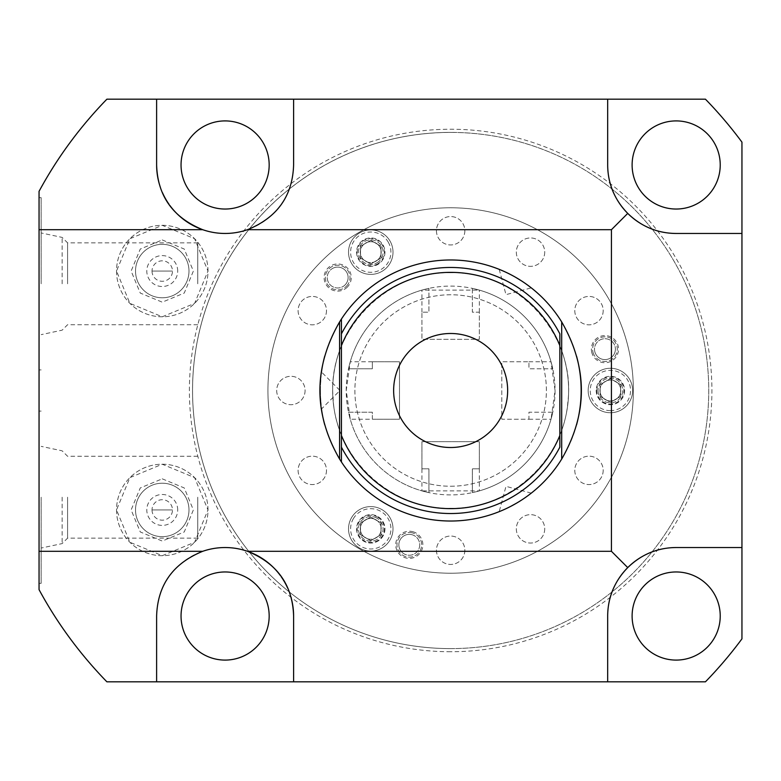 <?xml version="1.0" encoding="UTF-8"?>
<svg xmlns="http://www.w3.org/2000/svg" width="781" height="781" viewBox="0 0 781 781"><rect width="100%" height="100%" fill="white"/><g stroke="black" fill="none" stroke-linecap="round" stroke-linejoin="round"><path stroke-width="0.59" stroke-dasharray="3.9 2.93" d="M372.332 419.212L399.481 419.212L399.481 361.788L372.332 361.788L372.332 368.778L348.511 368.778A104.41 104.41 0 0 1 428.925 288.374L421.925 290.112L479.358 290.112L472.359 288.374L472.359 312.195L479.358 312.195L479.358 339.335L421.925 339.335L421.925 312.195L428.925 312.195L428.925 288.374L428.925 312.195L421.925 312.195L421.925 339.335L479.358 339.335L479.358 312.195L472.359 312.195L472.359 288.374A104.41 104.41 0 0 1 552.772 368.778L528.952 368.778L528.952 361.788L501.802 361.788L501.802 419.212L528.952 419.212L528.952 412.222L552.772 412.222L551.025 419.212L555.057 390.5L551.025 361.788L552.772 368.778L528.952 368.778L528.952 361.788L501.802 361.788L501.802 419.212L528.952 419.212L528.952 412.222L552.772 412.222A104.41 104.41 0 0 1 472.359 492.626L479.358 490.888L421.925 490.888L428.925 492.626L428.925 468.805L421.925 468.805L421.925 441.665L479.358 441.665L479.358 468.805L472.359 468.805L472.359 492.626L472.359 468.805L479.358 468.805L479.358 441.665L421.925 441.665L421.925 468.805L428.925 468.805L428.925 492.626A104.41 104.41 0 0 1 348.511 412.222L372.332 412.222L372.332 419.212L350.259 419.212L348.511 412.222L372.332 412.222L372.332 419.212L399.481 419.212L399.481 361.788L372.332 361.788L372.332 368.778L348.511 368.778L350.259 361.788L346.227 390.5L350.259 419.212M555.057 390.5A104.41 104.41 0 0 1 450.637 494.91A104.41 104.41 0 0 1 346.227 390.5A104.41 104.41 0 0 1 450.637 286.09A104.41 104.41 0 0 1 555.057 390.5M633.362 390.5A182.725 182.725 0 0 0 450.637 207.775A182.725 182.725 0 0 0 267.922 390.5A182.725 182.725 0 0 1 450.637 207.775A182.725 182.725 0 0 1 633.362 390.5A182.725 182.725 0 0 1 450.637 573.225A182.725 182.725 0 0 1 267.922 390.5A182.725 182.725 0 0 0 450.637 573.225A182.725 182.725 0 0 0 633.362 390.5M603.186 470.377A14.204 14.204 0 0 1 588.991 484.571A14.204 14.204 0 0 1 574.787 470.377A14.204 14.204 0 0 1 588.991 456.172A14.204 14.204 0 0 1 603.186 470.377A14.204 14.204 0 0 1 588.991 484.571A14.204 14.204 0 0 1 574.787 470.377A14.204 14.204 0 0 1 588.991 456.172A14.204 14.204 0 0 1 603.186 470.377M544.718 528.844A14.204 14.204 0 0 1 530.514 543.049A14.204 14.204 0 0 1 516.319 528.844A14.204 14.204 0 0 1 530.514 514.65A14.204 14.204 0 0 1 544.718 528.844A14.204 14.204 0 0 1 530.514 543.049A14.204 14.204 0 0 1 516.319 528.844A14.204 14.204 0 0 1 530.514 514.65A14.204 14.204 0 0 1 544.718 528.844M464.841 550.254A14.204 14.204 0 0 1 450.637 564.448A14.204 14.204 0 0 1 436.442 550.254A14.204 14.204 0 0 1 450.637 536.049A14.204 14.204 0 0 1 464.841 550.254A14.204 14.204 0 0 1 450.637 564.448A14.204 14.204 0 0 1 436.442 550.254A14.204 14.204 0 0 1 450.637 536.049A14.204 14.204 0 0 1 464.841 550.254M326.497 470.377A14.204 14.204 0 0 1 312.293 484.571A14.204 14.204 0 0 1 298.098 470.377A14.204 14.204 0 0 1 312.293 456.172A14.204 14.204 0 0 1 326.497 470.377A14.204 14.204 0 0 1 312.293 484.571A14.204 14.204 0 0 1 298.098 470.377A14.204 14.204 0 0 1 312.293 456.172A14.204 14.204 0 0 1 326.497 470.377M305.088 390.5A14.204 14.204 0 0 1 290.893 404.704A14.204 14.204 0 0 1 276.689 390.5A14.204 14.204 0 0 1 290.893 376.296A14.204 14.204 0 0 1 305.088 390.5A14.204 14.204 0 0 1 290.893 404.704A14.204 14.204 0 0 1 276.689 390.5A14.204 14.204 0 0 1 290.893 376.296A14.204 14.204 0 0 1 305.088 390.5M326.497 310.623A14.204 14.204 0 0 1 312.293 324.828A14.204 14.204 0 0 1 298.098 310.623A14.204 14.204 0 0 1 312.293 296.429A14.204 14.204 0 0 1 326.497 310.623A14.204 14.204 0 0 1 312.293 324.828A14.204 14.204 0 0 1 298.098 310.623A14.204 14.204 0 0 1 312.293 296.429A14.204 14.204 0 0 1 326.497 310.623M464.841 230.746A14.204 14.204 0 0 1 450.637 244.951A14.204 14.204 0 0 1 436.442 230.746A14.204 14.204 0 0 1 450.637 216.552A14.204 14.204 0 0 1 464.841 230.746A14.204 14.204 0 0 1 450.637 244.951A14.204 14.204 0 0 1 436.442 230.746A14.204 14.204 0 0 1 450.637 216.552A14.204 14.204 0 0 1 464.841 230.746M544.718 252.156A14.204 14.204 0 0 1 530.514 266.35A14.204 14.204 0 0 1 516.319 252.156A14.204 14.204 0 0 1 530.514 237.951A14.204 14.204 0 0 1 544.718 252.156A14.204 14.204 0 0 1 530.514 266.35A14.204 14.204 0 0 1 516.319 252.156A14.204 14.204 0 0 1 530.514 237.951A14.204 14.204 0 0 1 544.718 252.156M603.186 310.623A14.204 14.204 0 0 1 588.991 324.828A14.204 14.204 0 0 1 574.787 310.623A14.204 14.204 0 0 1 588.991 296.429A14.204 14.204 0 0 1 603.186 310.623A14.204 14.204 0 0 1 588.991 324.828A14.204 14.204 0 0 1 574.787 310.623A14.204 14.204 0 0 1 588.991 296.429A14.204 14.204 0 0 1 603.186 310.623M610.391 412.739A22.239 22.239 0 0 1 588.152 390.5A22.239 22.239 0 0 1 610.391 368.261A22.239 22.239 0 0 1 632.63 390.5A22.239 22.239 0 0 1 610.391 412.739A22.239 22.239 0 0 1 588.152 390.5A22.239 22.239 0 0 1 610.391 368.261A22.239 22.239 0 0 1 632.63 390.5A22.239 22.239 0 0 1 610.391 412.739M390.022 241.036A22.239 22.239 0 0 1 381.889 271.417A22.239 22.239 0 0 1 351.509 263.275A22.239 22.239 0 0 1 359.65 232.894A22.239 22.239 0 0 1 390.022 241.036A22.239 22.239 0 0 1 381.889 271.417A22.239 22.239 0 0 1 351.509 263.275A22.239 22.239 0 0 1 359.65 232.894A22.239 22.239 0 0 1 390.022 241.036M351.509 517.725A22.239 22.239 0 0 1 381.889 509.583A22.239 22.239 0 0 1 390.022 539.964A22.239 22.239 0 0 1 359.65 548.106A22.239 22.239 0 0 1 351.509 517.725A22.239 22.239 0 0 1 381.889 509.583A22.239 22.239 0 0 1 390.022 539.964A22.239 22.239 0 0 1 359.65 548.106A22.239 22.239 0 0 1 351.509 517.725M450.637 648.611A258.111 258.111 0 0 1 192.536 390.5A258.111 258.111 0 0 1 450.637 132.389A258.111 258.111 0 0 1 708.748 390.5A258.111 258.111 0 0 1 249.246 551.933A258.111 258.111 0 0 1 612.07 189.109A258.111 258.111 0 0 1 450.637 648.611A258.111 258.111 0 0 1 249.246 229.077A258.111 258.111 0 0 1 450.637 132.389M705.438 99.187L106.88 99.187A417.65 417.65 0 0 0 39.05 191.355L39.05 589.645A417.65 417.65 0 0 0 106.88 681.813L705.438 681.813A417.65 417.65 0 0 0 741.95 638.848L741.95 142.152A417.65 417.65 0 0 0 705.438 99.187M720.228 164.967A44.058 44.058 0 0 1 676.17 209.035A44.058 44.058 0 0 1 632.112 164.967A44.058 44.058 0 0 1 676.17 120.909A44.058 44.058 0 0 1 720.228 164.967M720.228 616.033A44.058 44.058 0 0 1 676.17 660.091A44.058 44.058 0 0 1 632.112 616.033A44.058 44.058 0 0 1 676.17 571.965A44.058 44.058 0 0 1 720.228 616.033M269.172 164.967A44.058 44.058 0 0 1 225.113 209.035A44.058 44.058 0 0 1 181.046 164.967A44.058 44.058 0 0 1 225.113 120.909A44.058 44.058 0 0 1 269.172 164.967M269.172 616.033A44.058 44.058 0 0 1 225.113 660.091A44.058 44.058 0 0 1 181.046 616.033A44.058 44.058 0 0 1 225.113 571.965A44.058 44.058 0 0 1 269.172 616.033M116.525 271.056A45.728 45.728 0 0 0 162.253 316.783A45.728 45.728 0 0 0 207.99 271.056A45.728 45.728 0 0 0 162.253 225.319A45.728 45.728 0 0 0 116.525 271.056A45.728 45.728 0 0 0 162.253 316.783A45.728 45.728 0 0 0 207.99 271.056A45.728 45.728 0 0 0 162.253 225.319A45.728 45.728 0 0 0 116.525 271.056M116.525 509.944A45.728 45.728 0 0 0 162.253 555.682A45.728 45.728 0 0 0 207.99 509.944A45.728 45.728 0 0 0 162.253 464.217A45.728 45.728 0 0 0 116.525 509.944A45.728 45.728 0 0 0 162.253 555.682A45.728 45.728 0 0 0 207.99 509.944A45.728 45.728 0 0 0 162.253 464.217A45.728 45.728 0 0 0 116.525 509.944M39.05 497.204L39.05 583.348L39.05 497.204M39.05 283.796L39.05 197.652L39.05 283.796M560.104 319.419A130.515 130.515 0 0 0 450.637 259.985A130.515 130.515 0 0 1 581.152 390.5A130.515 130.515 0 0 1 450.637 521.015A130.515 130.515 0 0 1 320.122 390.5A130.515 130.515 0 0 1 450.637 259.985A130.515 130.515 0 0 1 581.152 390.5A130.515 130.515 0 0 1 450.637 521.015A130.515 130.515 0 0 1 320.122 390.5A130.515 130.515 0 0 1 450.637 259.985A130.515 130.515 0 0 0 341.19 319.409M607.677 99.187L607.677 164.967M676.17 233.46L741.95 233.46M202.738 229.702A68.494 68.494 0 0 0 293.607 164.967L293.607 99.187M160.076 186.444A68.494 68.494 0 0 0 162.507 192.761M169.038 204.31A68.494 68.494 0 0 0 169.848 205.432M156.62 99.187L156.62 164.967M607.677 616.033L607.677 681.813M741.95 547.54L676.17 547.54M247.489 551.298A68.494 68.494 0 0 0 156.62 616.033L156.62 681.813M290.151 594.556A68.494 68.494 0 0 0 287.711 588.239M281.18 576.69A68.494 68.494 0 0 0 280.379 575.568M293.607 681.813L293.607 616.033M340.536 320.425A130.515 130.515 0 0 0 324.711 356.214M321.284 373.172A130.515 130.515 0 0 0 320.552 380.005M320.249 384.867A130.515 130.515 0 0 0 320.249 396.123M320.581 401.375A130.515 130.515 0 0 0 320.63 401.922M320.952 405.202A130.515 130.515 0 0 0 321.284 407.828M324.711 424.786A130.515 130.515 0 0 0 340.536 460.575M341.19 461.591A130.515 130.515 0 0 0 560.104 461.581M560.758 320.435A130.515 130.515 0 0 1 576.573 356.214M576.573 424.786A130.515 130.515 0 0 1 560.758 460.565M510.979 274.766L506.42 272.501L510.979 274.775M505.375 272.013L502.622 270.782M500.094 269.718L505.024 271.856M516.241 277.665L520.693 280.379M525.886 283.854L528.327 285.621M528.337 285.631L526.199 284.079M520.702 500.621L524.939 497.8L520.693 500.621M525.886 497.146L528.327 495.379M530.514 493.719L526.199 496.921M515.558 503.725L510.979 506.225M559.86 333.868L559.86 447.132M507.65 390.5A57.013 57.013 0 0 0 450.637 333.487A57.013 57.013 0 0 0 393.634 390.5A57.013 57.013 0 0 0 450.637 447.513A57.013 57.013 0 0 0 507.65 390.5M341.424 333.868L341.424 447.132M320.19 394.59L321.45 409.019L339.969 390.5L321.45 371.981L320.151 387.972M320.122 390.5C321.547 414.213 321.547 414.213 320.122 390.5M320.19 386.38L321.45 371.981M41.139 497.204L41.139 583.348L41.139 497.204M62.129 497.204L62.129 543.596L62.129 497.204M67.586 497.204L67.586 538.138L67.586 497.204M197.759 497.204L197.759 538.138L197.759 497.204M152.022 509.944L172.484 509.944L152.022 509.944A10.231 10.231 0 0 0 162.253 520.175A10.231 10.231 0 0 0 172.484 509.944A10.231 10.231 0 0 0 162.253 499.713A10.231 10.231 0 0 0 152.022 509.944M177.707 509.944A15.454 15.454 0 0 0 162.253 494.49A15.454 15.454 0 0 0 146.799 509.944A15.454 15.454 0 0 0 162.253 525.398A15.454 15.454 0 0 0 177.707 509.944M135.523 509.944A26.73 26.73 0 0 0 162.253 536.674A26.73 26.73 0 0 0 188.982 509.944A26.73 26.73 0 0 0 162.253 483.214A26.73 26.73 0 0 0 135.523 509.944A26.73 26.73 0 0 0 162.253 536.674A26.73 26.73 0 0 0 188.982 509.944A26.73 26.73 0 0 0 162.253 483.214A26.73 26.73 0 0 0 135.523 509.944M41.139 283.796L41.139 197.652L41.139 283.796M62.129 283.796L62.129 237.404L62.129 283.796M67.586 283.796L67.586 242.862L67.586 283.796M197.759 283.796L197.759 242.862L197.759 283.796M152.022 271.056L172.484 271.056L152.022 271.056A10.231 10.231 0 0 0 162.253 281.287A10.231 10.231 0 0 0 172.484 271.056A10.231 10.231 0 0 0 162.253 260.825A10.231 10.231 0 0 0 152.022 271.056M177.707 271.056A15.454 15.454 0 0 0 162.253 255.602A15.454 15.454 0 0 0 146.799 271.056A15.454 15.454 0 0 0 162.253 286.51A15.454 15.454 0 0 0 177.707 271.056M135.523 271.056A26.73 26.73 0 0 0 162.253 297.786A26.73 26.73 0 0 0 188.982 271.056A26.73 26.73 0 0 0 162.253 244.326A26.73 26.73 0 0 0 135.523 271.056A26.73 26.73 0 0 0 162.253 297.786A26.73 26.73 0 0 0 188.982 271.056A26.73 26.73 0 0 0 162.253 244.326A26.73 26.73 0 0 0 135.523 271.056M610.391 410.65A20.15 20.15 0 0 1 590.241 390.5A20.15 20.15 0 0 1 610.391 370.35A20.15 20.15 0 0 1 630.54 390.5A20.15 20.15 0 0 1 610.391 410.65M600.159 384.594L610.391 378.687L620.622 384.594L620.622 396.406L610.391 402.313L600.159 396.406L600.159 384.594L610.391 378.687L620.622 384.594L620.622 396.406L610.391 402.313L600.159 396.406L600.159 384.594M388.216 242.081A20.15 20.15 0 0 1 380.845 269.601A20.15 20.15 0 0 1 353.315 262.231A20.15 20.15 0 0 1 360.695 234.7A20.15 20.15 0 0 1 388.216 242.081M370.77 263.968L360.529 258.062L360.529 246.249L370.77 240.333L381.001 246.249L381.001 258.062L370.77 263.968L360.529 258.062L360.529 246.249L370.77 240.333L381.001 246.249L381.001 258.062L370.77 263.968M353.315 518.769A20.15 20.15 0 0 1 380.845 511.399A20.15 20.15 0 0 1 388.216 538.919A20.15 20.15 0 0 1 360.695 546.3A20.15 20.15 0 0 1 353.315 518.769M381.001 522.938L381.001 534.751L370.77 540.667L360.529 534.751L360.529 522.938L370.77 517.032L381.001 522.938L381.001 534.751L370.77 540.667L360.529 534.751L360.529 522.938L370.77 517.032L381.001 522.938M624.595 390.5A14.204 14.204 0 0 1 610.391 404.704A14.204 14.204 0 0 1 596.196 390.5A14.204 14.204 0 0 1 610.391 376.296A14.204 14.204 0 0 1 624.595 390.5A14.204 14.204 0 0 1 610.391 404.704A14.204 14.204 0 0 1 596.196 390.5A14.204 14.204 0 0 1 610.391 376.296A14.204 14.204 0 0 1 624.595 390.5M596.821 390.5A13.57 13.57 0 0 1 610.391 376.93A13.57 13.57 0 0 1 623.96 390.5A13.57 13.57 0 0 1 610.391 404.07A13.57 13.57 0 0 1 596.821 390.5M599.954 390.5A10.446 10.446 0 0 1 610.391 380.054A10.446 10.446 0 0 1 620.836 390.5A10.446 10.446 0 0 0 610.391 380.054A10.446 10.446 0 0 0 599.954 390.5A10.446 10.446 0 0 0 610.391 400.946A10.446 10.446 0 0 0 620.836 390.5A10.446 10.446 0 0 1 610.391 400.946A10.446 10.446 0 0 1 599.954 390.5A10.446 10.446 0 0 1 610.391 380.054A10.446 10.446 0 0 1 620.836 390.5A10.446 10.446 0 0 1 610.391 400.946A10.446 10.446 0 0 1 599.954 390.5M591.832 352.67A13.57 13.57 0 0 1 601.438 336.045A13.57 13.57 0 0 1 618.054 345.641A13.57 13.57 0 0 1 608.458 362.267A13.57 13.57 0 0 1 591.832 352.67M594.858 351.86A10.446 10.446 0 0 1 602.249 339.071A10.446 10.446 0 0 1 615.038 346.452A10.446 10.446 0 0 0 602.249 339.071A10.446 10.446 0 0 0 594.858 351.86A10.446 10.446 0 0 0 607.647 359.24A10.446 10.446 0 0 0 615.038 346.452A10.446 10.446 0 0 1 607.647 359.24A10.446 10.446 0 0 1 594.858 351.86A10.446 10.446 0 0 1 602.249 339.071A10.446 10.446 0 0 1 615.038 346.452A10.446 10.446 0 0 1 607.647 359.24A10.446 10.446 0 0 1 594.858 351.86M384.965 252.156A14.204 14.204 0 0 1 370.77 266.35A14.204 14.204 0 0 1 356.566 252.156A14.204 14.204 0 0 1 370.77 237.951A14.204 14.204 0 0 1 384.965 252.156A14.204 14.204 0 0 1 370.77 266.35A14.204 14.204 0 0 1 356.566 252.156A14.204 14.204 0 0 1 370.77 237.951A14.204 14.204 0 0 1 384.965 252.156M377.555 263.91A13.57 13.57 0 0 1 359.016 258.941A13.57 13.57 0 0 1 363.975 240.402A13.57 13.57 0 0 1 382.524 245.361A13.57 13.57 0 0 1 377.555 263.91M375.983 261.196A10.446 10.446 0 0 1 361.72 257.369A10.446 10.446 0 0 1 365.547 243.106A10.446 10.446 0 0 0 361.72 257.369A10.446 10.446 0 0 0 375.983 261.196A10.446 10.446 0 0 0 379.81 246.933A10.446 10.446 0 0 0 365.547 243.106A10.446 10.446 0 0 1 379.81 246.933A10.446 10.446 0 0 1 375.983 261.196A10.446 10.446 0 0 1 361.72 257.369A10.446 10.446 0 0 1 365.547 243.106A10.446 10.446 0 0 1 379.81 246.933A10.446 10.446 0 0 1 375.983 261.196M347.281 287.135A13.57 13.57 0 0 1 328.079 287.135A13.57 13.57 0 0 1 328.079 267.942A13.57 13.57 0 0 1 347.281 267.942A13.57 13.57 0 0 1 347.281 287.135M345.065 284.919A10.446 10.446 0 0 1 330.295 284.919A10.446 10.446 0 0 1 330.295 270.158A10.446 10.446 0 0 0 330.295 284.919A10.446 10.446 0 0 0 345.065 284.919A10.446 10.446 0 0 0 345.065 270.158A10.446 10.446 0 0 0 330.295 270.158A10.446 10.446 0 0 1 345.065 270.158A10.446 10.446 0 0 1 345.065 284.919A10.446 10.446 0 0 1 330.295 284.919A10.446 10.446 0 0 1 330.295 270.158A10.446 10.446 0 0 1 345.065 270.158A10.446 10.446 0 0 1 345.065 284.919M384.965 528.844A14.204 14.204 0 0 1 370.77 543.049A14.204 14.204 0 0 1 356.566 528.844A14.204 14.204 0 0 1 370.77 514.65A14.204 14.204 0 0 1 384.965 528.844A14.204 14.204 0 0 1 370.77 543.049A14.204 14.204 0 0 1 356.566 528.844A14.204 14.204 0 0 1 370.77 514.65A14.204 14.204 0 0 1 384.965 528.844M377.555 517.09A13.57 13.57 0 0 1 382.524 535.639A13.57 13.57 0 0 1 363.975 540.598A13.57 13.57 0 0 1 359.016 522.059A13.57 13.57 0 0 1 377.555 517.09M375.983 519.804A10.446 10.446 0 0 1 379.81 534.067A10.446 10.446 0 0 1 365.547 537.894A10.446 10.446 0 0 0 379.81 534.067A10.446 10.446 0 0 0 375.983 519.804A10.446 10.446 0 0 0 361.72 523.631A10.446 10.446 0 0 0 365.547 537.894A10.446 10.446 0 0 1 361.72 523.631A10.446 10.446 0 0 1 375.983 519.804A10.446 10.446 0 0 1 379.81 534.067A10.446 10.446 0 0 1 365.547 537.894A10.446 10.446 0 0 1 361.72 523.631A10.446 10.446 0 0 1 375.983 519.804M412.807 531.695A13.57 13.57 0 0 1 422.404 548.321A13.57 13.57 0 0 1 405.778 557.917A13.57 13.57 0 0 1 396.182 541.292A13.57 13.57 0 0 1 412.807 531.695M411.997 534.721A10.446 10.446 0 0 1 419.377 547.51A10.446 10.446 0 0 1 406.589 554.891A10.446 10.446 0 0 0 419.377 547.51A10.446 10.446 0 0 0 411.997 534.721A10.446 10.446 0 0 0 399.208 542.102A10.446 10.446 0 0 0 406.589 554.891A10.446 10.446 0 0 1 399.208 542.102A10.446 10.446 0 0 1 411.997 534.721A10.446 10.446 0 0 1 419.377 547.51A10.446 10.446 0 0 1 406.589 554.891A10.446 10.446 0 0 1 399.208 542.102A10.446 10.446 0 0 1 411.997 534.721M450.637 486.241A95.741 95.741 0 0 0 546.388 390.5A95.741 95.741 0 0 0 450.637 294.759A95.741 95.741 0 0 0 354.896 390.5A95.741 95.741 0 0 0 450.637 486.241A95.741 95.741 0 0 0 546.388 390.5A95.741 95.741 0 0 0 450.637 294.759A95.741 95.741 0 0 0 354.896 390.5A95.741 95.741 0 0 0 450.637 486.241M450.637 508.49A117.99 117.99 0 0 0 568.627 390.5A117.99 117.99 0 0 0 450.637 272.51A117.99 117.99 0 0 0 332.657 390.5A117.99 117.99 0 0 0 450.637 508.49A117.99 117.99 0 0 0 568.627 390.5A117.99 117.99 0 0 0 450.637 272.51A117.99 117.99 0 0 0 332.657 390.5A117.99 117.99 0 0 0 450.637 508.49M598.07 390.5A12.32 12.32 0 0 0 610.391 402.82A12.32 12.32 0 0 0 622.711 390.5A12.32 12.32 0 0 0 610.391 378.18A12.32 12.32 0 0 0 598.07 390.5A12.32 12.32 0 0 1 610.391 378.18A12.32 12.32 0 0 1 622.711 390.5A12.32 12.32 0 0 1 610.391 402.82A12.32 12.32 0 0 1 598.07 390.5M593.043 352.338A12.32 12.32 0 0 0 608.135 361.056A12.32 12.32 0 0 0 616.853 345.963A12.32 12.32 0 0 0 601.76 337.255A12.32 12.32 0 0 0 593.043 352.338A12.32 12.32 0 0 1 601.76 337.255A12.32 12.32 0 0 1 616.853 345.963A12.32 12.32 0 0 1 608.135 361.056A12.32 12.32 0 0 1 593.043 352.338M376.93 262.826A12.32 12.32 0 0 0 381.44 245.995A12.32 12.32 0 0 0 364.61 241.485A12.32 12.32 0 0 0 360.1 258.316A12.32 12.32 0 0 0 376.93 262.826A12.32 12.32 0 0 1 360.1 258.316A12.32 12.32 0 0 1 364.61 241.485A12.32 12.32 0 0 1 381.44 245.995A12.32 12.32 0 0 1 376.93 262.826M346.393 286.256A12.32 12.32 0 0 0 346.393 268.83A12.32 12.32 0 0 0 328.967 268.83A12.32 12.32 0 0 0 328.967 286.256A12.32 12.32 0 0 0 346.393 286.256A12.32 12.32 0 0 1 328.967 286.256A12.32 12.32 0 0 1 328.967 268.83A12.32 12.32 0 0 1 346.393 268.83A12.32 12.32 0 0 1 346.393 286.256M376.93 518.174A12.32 12.32 0 0 0 360.1 522.684A12.32 12.32 0 0 0 364.61 539.515A12.32 12.32 0 0 0 381.44 535.005A12.32 12.32 0 0 0 376.93 518.174A12.32 12.32 0 0 1 381.44 535.005A12.32 12.32 0 0 1 364.61 539.515A12.32 12.32 0 0 1 360.1 522.684A12.32 12.32 0 0 1 376.93 518.174M412.485 532.906A12.32 12.32 0 0 0 397.392 541.614A12.32 12.32 0 0 0 406.11 556.707A12.32 12.32 0 0 0 421.193 547.998A12.32 12.32 0 0 0 412.485 532.906A12.32 12.32 0 0 1 421.193 547.998A12.32 12.32 0 0 1 406.11 556.707A12.32 12.32 0 0 1 397.392 541.614A12.32 12.32 0 0 1 412.485 532.906M450.637 651.735A261.235 261.235 0 0 1 290.991 183.72A261.235 261.235 0 0 1 657.426 550.146A261.235 261.235 0 0 1 450.637 651.735M372.332 361.788L350.259 361.788M479.358 312.195L479.358 290.112M421.925 312.195L421.925 290.112M528.952 419.212L551.025 419.212M528.952 361.788L551.025 361.788M450.637 272.725C384.984 270.87 327.122 332.481 333.096 397.9C335.469 458.105 390.402 509.69 450.637 508.275C509.554 509.583 563.657 460.351 567.894 401.58C576.173 335.029 517.676 270.753 450.637 272.725M531.275 493.123L505.981 486.348L499.205 511.643M499.205 269.357L505.981 294.652L531.275 287.877M41.139 411.07L39.05 411.07M41.139 583.348L39.05 583.348M197.759 538.138L67.586 538.138L62.129 543.596L41.139 548.057M197.759 456.28L67.586 456.28L62.129 450.822L41.139 446.361M41.139 197.652L39.05 197.652M41.139 369.93L39.05 369.93M197.759 324.72L67.586 324.72L62.129 330.178L41.139 334.639M197.759 242.862L67.586 242.862L62.129 237.404L41.139 232.943M421.925 468.805L421.925 490.888M479.358 468.805L479.358 490.888M162.253 316.783L194.596 303.389L207.99 271.056L194.596 238.713L162.253 225.319L129.919 238.713L116.525 271.056L129.919 303.389L162.253 316.783M162.253 239.943L184.257 249.051L193.366 271.056L184.257 293.051L162.253 302.169L140.258 293.051L131.14 271.056L140.258 249.051L162.253 239.943M162.253 555.682L194.596 542.287L207.99 509.944L194.596 477.611L162.253 464.217L129.919 477.611L116.525 509.944L129.919 542.287L162.253 555.682M162.253 478.831L184.257 487.949L193.366 509.944L184.257 531.949L162.253 541.057L140.258 531.949L131.14 509.944L140.258 487.949L162.253 478.831"/><path stroke-width="1.17" d="M607.677 99.187L106.88 99.187C79.847 127.03 57.228 157.752 39.05 191.355L39.05 229.702L202.738 229.702A68.494 68.494 0 0 0 247.489 229.702L611.435 229.702L611.435 551.298L247.489 551.298A68.494 68.494 0 0 0 202.738 551.298C172.972 563.443 157.606 585.018 156.62 616.033L156.62 681.813L705.438 681.813A417.65 417.65 0 0 0 741.95 638.848L741.95 142.152A417.65 417.65 0 0 0 705.438 99.187L607.677 99.187L607.677 164.967C607.794 183.564 614.481 199.702 627.739 213.398L611.435 229.702M169.848 205.432A68.494 68.494 0 0 0 202.738 229.702C172.972 217.557 157.606 195.982 156.62 164.967L156.62 99.187M247.489 229.702C277.245 217.557 292.621 195.982 293.607 164.967L293.607 99.187M39.05 229.702L39.05 551.298L202.738 551.298M156.62 681.813L106.88 681.813C79.847 653.97 57.228 623.248 39.05 589.645L39.05 551.298M627.739 213.398C641.435 226.656 657.582 233.343 676.17 233.46L741.95 233.46M611.435 551.298L627.739 567.602C641.435 554.344 657.582 547.657 676.17 547.54L741.95 547.54M607.677 164.967A68.494 68.494 0 0 0 676.17 233.46M720.228 164.967A44.058 44.058 0 0 1 676.17 209.035A44.058 44.058 0 0 1 632.112 164.967A44.058 44.058 0 0 1 676.17 120.909A44.058 44.058 0 0 1 720.228 164.967M156.62 164.967A68.494 68.494 0 0 0 160.076 186.444M162.507 192.761A68.494 68.494 0 0 0 169.038 204.31M269.172 164.967A44.058 44.058 0 0 1 225.113 209.035A44.058 44.058 0 0 1 181.046 164.967A44.058 44.058 0 0 1 225.113 120.909A44.058 44.058 0 0 1 269.172 164.967M676.17 547.54A68.494 68.494 0 0 0 607.677 616.033L607.677 681.813M720.228 616.033A44.058 44.058 0 0 1 676.17 660.091A44.058 44.058 0 0 1 632.112 616.033A44.058 44.058 0 0 1 676.17 571.965A44.058 44.058 0 0 1 720.228 616.033M293.607 681.813L293.607 616.033A68.494 68.494 0 0 0 290.151 594.556M287.711 588.239A68.494 68.494 0 0 0 281.18 576.69M280.379 575.568A68.494 68.494 0 0 0 247.489 551.298C277.245 563.443 292.621 585.018 293.607 616.033M269.172 616.033A44.058 44.058 0 0 1 225.113 660.091A44.058 44.058 0 0 1 181.046 616.033A44.058 44.058 0 0 1 225.113 571.965A44.058 44.058 0 0 1 269.172 616.033M627.739 567.602C614.481 581.298 607.794 597.436 607.677 616.033M341.19 319.409A130.515 130.515 0 0 0 340.536 320.425M339.589 321.928L341.424 319.038A130.515 130.515 0 0 1 559.86 319.038L561.695 321.928C587.937 367.646 587.937 413.354 561.695 459.072L559.86 461.961A130.515 130.515 0 0 1 341.424 461.961L341.424 435.495A118.116 118.116 0 0 0 559.86 435.495L559.86 447.132A123.027 123.027 0 0 1 341.424 447.132L341.424 461.961L339.589 459.072L339.589 321.928C313.337 367.646 313.337 413.354 339.589 459.072M324.711 356.214A130.515 130.515 0 0 0 321.284 373.172M320.552 380.005A130.515 130.515 0 0 0 320.249 384.867M320.249 396.123A130.515 130.515 0 0 0 320.581 401.375M320.63 401.922A130.515 130.515 0 0 0 320.952 405.202M321.284 407.828A130.515 130.515 0 0 0 324.711 424.786M340.536 460.575A130.515 130.515 0 0 0 341.19 461.591M560.104 319.419A130.515 130.515 0 0 1 560.758 320.435M576.573 356.214A130.515 130.515 0 0 1 576.573 424.786M560.758 460.565A130.515 130.515 0 0 1 560.104 461.581M520.693 280.379L515.665 277.333M502.622 270.782L500.094 269.718M528.327 285.621L530.514 287.281M530.26 287.086L528.337 285.631M510.979 506.225L516.134 503.394M528.327 495.379L530.514 493.719M559.86 345.505A118.116 118.116 0 0 0 341.424 345.505L341.424 333.868A123.027 123.027 0 0 1 559.86 333.868L559.86 435.495M341.424 333.868L341.424 319.038L341.424 333.868M341.424 345.505L341.424 435.495M507.65 390.5A57.013 57.013 0 0 0 450.637 333.487A57.013 57.013 0 0 0 393.634 390.5A57.013 57.013 0 0 0 450.637 447.513A57.013 57.013 0 0 0 507.65 390.5M320.151 387.972L320.19 394.59M320.122 390.5L320.19 386.38M561.695 459.072L561.695 321.928"/></g></svg>
